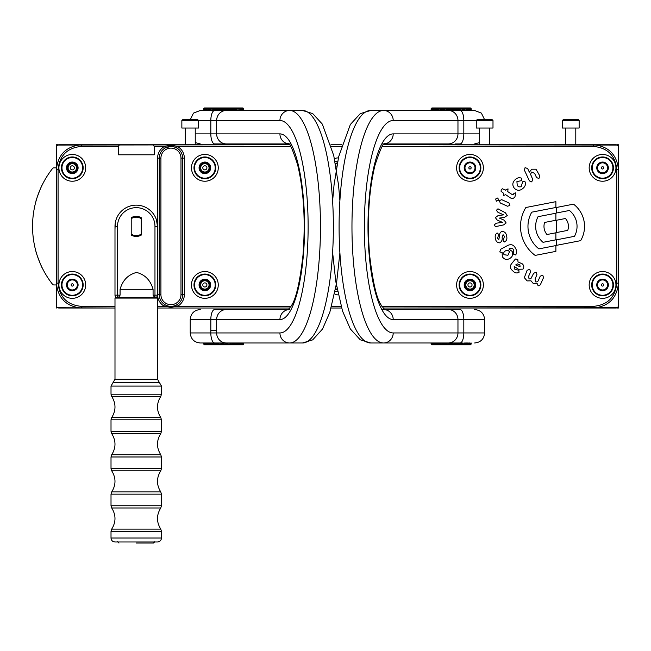 <?xml version="1.0" encoding="UTF-8"?>
<svg xmlns="http://www.w3.org/2000/svg" width="651" height="651" viewBox="0 0 651 651"><rect width="100%" height="100%" fill="white"/><g stroke="black" fill="none" stroke-linecap="round" stroke-linejoin="round"><path stroke-width="0.98" d="M57.784 307.728L114.991 308.021L81.269 308.021C66.239 306.515 57.955 298.223 56.401 283.161L58.077 283.161C59.477 297.214 67.208 304.945 81.269 306.352L81.269 308.021L58.981 308.021A2.571 2.571 0 0 1 56.401 305.449L56.401 284.943L56.694 306.645M157.485 308.021L289.947 308.021L157.485 308.021M331.139 308.021L341.588 308.021L331.139 308.021M381.877 306.352L593.582 306.352C607.635 304.953 615.366 297.222 616.774 283.161L618.45 283.161L618.45 305.449A2.571 2.571 0 0 1 615.879 308.021L383.008 308.021L617.075 307.728M618.157 306.645L618.157 146.141M617.075 145.059L383.545 144.766L593.582 144.766C608.612 146.272 616.896 154.564 618.45 169.626L618.45 283.161C616.936 298.182 608.652 306.475 593.582 308.021L615.879 308.021M152.969 144.766L119.524 144.766L118.262 146.434L118.262 154.8L154.222 154.8L154.222 146.434L152.969 144.766L289.435 144.766L57.784 145.059M56.694 146.141L56.401 167.844L56.401 147.338L56.401 167.844L53.87 167.844A1.676 1.676 0 0 0 52.552 168.487A93.825 93.825 0 0 0 52.552 284.3A1.676 1.676 0 0 0 53.87 284.943L56.401 284.943L56.401 305.449M341.791 144.766L330.944 144.766M337.714 161.163A6.689 6.689 0 0 0 335.021 161.603M335.143 291.233A6.689 6.689 0 0 0 337.584 291.632M58.077 144.766L56.401 144.766L56.401 146.434M618.45 146.434L618.45 144.766L616.774 144.766M616.774 308.021L618.45 308.021L618.45 306.352M56.401 306.352L56.401 308.021M209.044 282.526A4.826 4.826 0 0 1 209.044 287.351L204.862 289.768L200.679 287.351A4.826 4.826 0 0 1 200.679 282.526L204.862 280.109L206.953 281.322A4.183 4.183 0 0 1 209.044 284.943L209.044 287.351L206.953 288.564A4.183 4.183 0 0 1 200.679 284.943A4.183 4.183 0 0 1 206.953 281.322L209.044 282.526L209.044 284.943A4.183 4.183 0 0 1 206.953 288.564L204.862 289.768L200.679 287.351L200.679 282.526A4.826 4.826 0 0 1 209.044 282.526M206.92 284.943A2.059 2.059 0 0 1 203.828 286.725A2.059 2.059 0 0 1 203.828 283.161A2.059 2.059 0 0 1 206.92 284.943M200.679 284.943L200.679 282.526L204.862 280.109L206.953 281.322M209.044 284.943L209.044 287.351A4.826 4.826 0 0 1 200.679 287.351M73.97 166.656A2.059 2.059 0 0 1 72.489 169.895A2.059 2.059 0 0 1 70.422 166.99A2.059 2.059 0 0 1 73.97 166.656M70.284 172.238L67.484 168.3L69.502 163.914L71.903 163.686A4.183 4.183 0 0 1 76.094 169.585A4.183 4.183 0 0 1 68.884 170.269A4.183 4.183 0 0 1 71.903 163.686L74.304 163.458A4.826 4.826 0 0 1 77.103 167.397L75.093 171.783L70.284 172.238L67.484 168.3L69.502 163.914L74.304 163.458L77.103 167.397A4.826 4.826 0 0 1 70.284 172.238A4.826 4.826 0 0 1 69.502 163.914A4.826 4.826 0 0 1 74.304 163.458L77.103 167.397M472.048 284.943A2.059 2.059 0 0 1 468.964 286.725A2.059 2.059 0 0 1 468.964 283.161A2.059 2.059 0 0 1 472.048 284.943M467.898 281.322L469.989 280.109L472.081 281.322A4.183 4.183 0 0 1 472.081 288.564A4.183 4.183 0 0 1 465.815 284.943A4.183 4.183 0 0 1 472.081 281.322L474.172 282.526A4.826 4.826 0 0 1 474.172 287.351L469.989 289.768L467.898 288.564L465.815 287.351L465.815 282.526L469.989 280.109L474.172 282.526L474.172 287.351A4.826 4.826 0 0 1 465.815 287.351A4.826 4.826 0 0 1 465.815 282.526L465.929 282.461M465.815 287.351L465.815 284.943M465.815 282.526A4.826 4.826 0 0 1 474.172 282.526L474.172 287.351M337.34 163.067L335.501 164.133A4.183 4.183 0 0 1 337.218 163.67M335.379 163.474A4.826 4.826 0 0 1 337.348 163.019M206.343 166.42A2.059 2.059 0 0 1 205.35 169.846A2.059 2.059 0 0 1 202.884 167.274A2.059 2.059 0 0 1 206.343 166.42M203.511 172.482A4.826 4.826 0 0 1 200.174 169L201.517 164.361L203.861 163.783A4.183 4.183 0 0 1 208.873 169.016A4.183 4.183 0 0 1 201.843 170.741A4.183 4.183 0 0 1 203.861 163.783L206.212 163.214A4.826 4.826 0 0 1 209.549 166.697L208.206 171.335A4.826 4.826 0 0 1 203.511 172.482L200.174 169L201.517 164.361L206.212 163.214L209.549 166.697L208.206 171.335L203.511 172.482L200.174 169A4.826 4.826 0 0 1 206.212 163.214L209.549 166.697A4.826 4.826 0 0 1 208.206 171.335M337.096 289.109A4.183 4.183 0 0 1 335.615 288.71L337.194 289.63M337.218 289.768A4.826 4.826 0 0 1 335.493 289.37M72.294 298.321A13.378 13.378 0 0 0 83.881 278.246A13.378 13.378 0 0 0 60.706 278.246A13.378 13.378 0 0 0 72.294 298.321M72.294 181.23A13.378 13.378 0 0 0 83.881 161.155A13.378 13.378 0 0 0 60.706 161.155A13.378 13.378 0 0 0 72.294 181.23M334.638 293.756A4.118 4.118 0 0 0 338.235 294.765M336.648 286.684A4.118 4.118 0 0 0 335.94 286.888M338.374 158.047A4.118 4.118 0 0 0 334.524 159.137M335.81 165.842A4.118 4.118 0 0 0 336.762 166.119M602.557 181.23A13.378 13.378 0 0 0 614.145 161.155A13.378 13.378 0 0 0 590.97 161.155A13.378 13.378 0 0 0 602.557 181.23M602.557 298.321A13.378 13.378 0 0 0 614.145 278.246A13.378 13.378 0 0 0 590.97 278.246A13.378 13.378 0 0 0 602.557 298.321M469.989 298.321A13.378 13.378 0 0 0 481.577 278.246A13.378 13.378 0 0 0 458.402 278.246A13.378 13.378 0 0 0 469.989 298.321M469.989 181.23A13.378 13.378 0 0 0 481.577 161.155A13.378 13.378 0 0 0 458.402 161.155A13.378 13.378 0 0 0 469.989 181.23M204.862 181.23A13.378 13.378 0 0 0 216.457 161.155A13.378 13.378 0 0 0 193.274 161.155A13.378 13.378 0 0 0 204.862 181.23M204.862 298.321A13.378 13.378 0 0 0 216.457 278.246A13.378 13.378 0 0 0 193.274 278.246A13.378 13.378 0 0 0 204.862 298.321M170.953 146.434L165.281 147.899L164.475 146.434L167.689 145.8L174.224 145.8L177.43 146.434L176.624 147.899L173.882 146.809M290.631 146.434L177.43 146.434A13.378 13.378 0 0 1 184.339 158.144L184.339 294.643L182.662 294.643A11.71 11.71 0 0 1 170.953 306.352A11.71 11.71 0 0 1 159.243 294.643L159.243 158.144A11.71 11.71 0 0 1 170.953 146.434A11.71 11.71 0 0 1 182.662 158.144L182.662 294.643L180.986 294.643L180.986 158.144A10.034 10.034 0 0 0 170.953 148.111A10.034 10.034 0 0 0 160.919 158.144L160.919 294.643A10.034 10.034 0 0 0 170.953 304.676A10.034 10.034 0 0 0 180.986 294.643M184.339 294.643A13.378 13.378 0 0 1 177.43 306.352L176.624 304.888M291.038 306.352L177.43 306.352L170.953 307.191L164.475 306.352A13.378 13.378 0 0 1 157.575 294.643L157.575 158.144A13.378 13.378 0 0 1 164.475 146.434L154.222 146.434M165.281 304.888L164.475 306.352L157.485 306.352M618.45 305.449L618.45 147.338L618.45 169.626L616.774 169.626C615.382 155.573 607.643 147.842 593.582 146.434L382.308 146.434M58.981 308.021L114.991 308.021M56.401 147.338A2.571 2.571 0 0 1 58.981 144.766L81.269 144.766L81.269 146.434C67.216 147.834 59.485 155.565 58.077 169.626L58.077 283.161M593.582 146.434L593.582 144.766L615.879 144.766L383.545 144.766M289.435 144.766L58.981 144.766M615.879 144.766A2.571 2.571 0 0 1 618.45 147.338M58.077 169.626L56.401 169.626C57.915 154.604 66.199 146.312 81.269 144.766L119.524 144.766M593.582 306.352L593.582 308.021M522.956 269.156L518.497 269.254L514.209 266.446L514.436 269.042L518.88 270.352L519.026 272.378C516.674 273.477 514.575 272.948 512.719 270.775C509.969 268.521 509.635 266.104 511.727 263.525L515.413 259.008L517.797 259.415L518.017 261.922L522.314 263.867C524.006 265.518 524.218 267.284 522.956 269.156L518.497 269.254L514.209 266.446L514.436 269.042L518.88 270.352L519.026 272.378C516.674 273.477 514.575 272.948 512.719 270.775C509.969 268.521 509.635 266.104 511.727 263.525L515.413 259.008L517.797 259.415L518.017 261.922L522.314 263.867C524.006 265.518 524.218 267.284 522.956 269.156M519.889 264.908L517.268 263.858L515.682 264.949L520.059 266.69L519.889 264.908M504.606 241.993L503.068 240.837L504.444 236.386L503.109 234.734L502.157 237.428C502.491 239.934 501.669 241.741 499.691 242.839C497.25 242.685 495.842 241.301 495.468 238.697C494.776 236.28 495.313 234.352 497.095 232.92L498.69 234.376L497.6 238.29L498.764 239.617L499.529 236.362C499.276 234.083 500.041 232.423 501.831 231.374C504.671 231.52 506.266 233.139 506.616 236.232C507.324 238.779 506.657 240.707 504.606 241.993L503.068 240.837L504.444 236.386L503.109 234.734L502.157 237.428C502.491 239.934 501.669 241.741 499.691 242.839C497.25 242.685 495.842 241.301 495.468 238.697C494.776 236.28 495.313 234.352 497.095 232.92L498.69 234.376L497.6 238.29L498.764 239.617L499.529 236.362C499.276 234.083 500.041 232.423 501.831 231.374C504.671 231.52 506.266 233.139 506.616 236.232C507.324 238.779 506.657 240.707 504.606 241.993M496.371 201.224L495.639 199.019L497.86 197.945L498.528 200.321L496.371 201.224L495.639 199.019L497.86 197.945L498.528 200.321L496.371 201.224M505.998 189.661L508.049 188.88L507.756 191.614L511.71 194.267L513.281 194.649L513.94 193.363L515.682 192.818L515.006 196.667C513.59 198.758 511.857 199.027 509.814 197.473L505.689 194.706L503.646 195.438L503.565 193.282L501.058 191.256L501.246 189.636L502.369 188.774L505.632 190.198L508.049 188.88L507.756 191.614L511.71 194.267L513.281 194.649L513.94 193.363L515.682 192.818L515.006 196.667C513.59 198.758 511.857 199.027 509.814 197.473L505.689 194.706L503.646 195.438L503.565 193.282L501.058 191.256L501.246 189.636L502.369 188.774L505.632 190.198L505.998 189.661M529.336 172.165L531.729 169.203L536.009 169.219L539.85 176.03L538.898 178.537L536.57 177.577L534.634 173.418L531.826 171.978L530.508 174.167L532.713 179.391L531.745 181.906L529.418 180.905L524.356 170.057L525.08 167.624L527.652 168.552L529.336 172.165L531.729 169.203L536.009 169.219L539.85 176.03L538.898 178.537L536.57 177.577L534.634 173.418L531.826 171.978L530.508 174.167L532.713 179.391L531.745 181.906L529.418 180.905L524.356 170.057L525.08 167.624L527.652 168.552L529.336 172.165M556.564 212.983L569.446 210.476A20.482 20.482 0 0 1 574.475 236.329L556.564 239.804L556.564 245.329L580.627 240.658A27.977 27.977 0 0 0 573.531 204.154L556.564 207.457L556.564 212.983L556.564 207.457L573.531 204.154A27.977 27.977 0 0 1 580.627 240.658L556.564 245.329L556.564 239.804L574.475 236.329A20.482 20.482 0 0 0 569.446 210.476L556.564 212.983M556.564 232.553L567.745 230.373A11.873 11.873 0 0 0 565.442 218.508L556.564 220.241L556.564 232.553L556.564 220.241L565.442 218.508A11.873 11.873 0 0 1 567.745 230.373L556.564 232.553M555.889 213.219L538.043 216.693A20.905 20.905 0 0 0 543.024 242.327L555.889 239.828L555.889 232.789L546.97 234.523A12.572 12.572 0 0 1 544.618 222.447L555.889 220.258L555.889 213.219L555.889 220.258L544.618 222.447A12.572 12.572 0 0 0 546.97 234.523L555.889 232.789L555.889 239.828L543.024 242.327A20.905 20.905 0 0 1 538.043 216.693L555.889 213.219M555.889 201.672L525.853 207.514A36.049 36.049 0 0 0 535.155 255.404L555.889 251.376L555.889 245.573L538.89 248.877A28.603 28.603 0 0 1 531.753 212.169L555.889 207.474L555.889 201.672L555.889 207.474L531.753 212.169A28.603 28.603 0 0 0 538.89 248.877L555.889 245.573L555.889 251.376L535.155 255.404A36.049 36.049 0 0 1 525.853 207.514L555.889 201.672M524.966 181.621C525.943 184.241 525.267 186.495 522.94 188.391C520.035 190.93 517.195 190.922 514.42 188.359C512.085 185.258 512.345 182.345 515.21 179.635C517.22 177.69 519.417 177.259 521.801 178.325L521.337 180.669L516.91 181.596L517.268 185.698L518.912 186.87L520.662 186.813L521.28 186.389L522.647 181.751L524.966 181.621C525.943 184.241 525.267 186.495 522.94 188.391C520.035 190.93 517.195 190.922 514.42 188.359C512.085 185.258 512.345 182.345 515.21 179.635C517.22 177.69 519.417 177.259 521.801 178.325L521.337 180.669L516.91 181.596L517.268 185.698L518.912 186.87L520.662 186.813L521.28 186.389L522.647 181.751L524.966 181.621M499.284 200.695L501.709 199.678L508.976 202.941L509.904 205.472L507.487 206.229L500.285 202.99L499.284 200.695L501.709 199.678L508.976 202.941L509.904 205.472L507.487 206.229L500.285 202.99L499.284 200.695M502.499 222.382L497.242 220.079L495.313 217.589L498.161 215.571L503.605 214.863L497.95 212.307L496.379 210.314L497.958 208.792L505.355 212.755L507.251 215.514L504.427 217.385L499.382 218.093L504.208 220.209L506.161 222.968L503.573 224.912L496.737 226.377L495.354 226.548L494.247 224.839L496.355 223.179L502.499 222.382L497.242 220.079L495.313 217.589L498.161 215.571L503.605 214.863L497.95 212.307L496.379 210.314L497.958 208.792L505.355 212.755L507.251 215.514L504.427 217.385L499.382 218.093L504.208 220.209L506.161 222.968L503.573 224.912L496.737 226.377L495.354 226.548L494.247 224.839L496.355 223.179L502.499 222.382M507.78 245.435C511.328 243.848 513.94 244.898 515.625 248.601C517.057 250.879 517.049 252.995 515.592 254.94L513.663 254.256L513.541 249.813C512.402 247.901 510.872 247.657 508.944 249.081L512.134 251.376C513.403 254.517 512.524 256.942 509.497 258.634C506.486 260.099 504.094 259.44 502.303 256.657L502.149 252.531L499.773 251.929L500.774 249.187L507.78 245.435C511.328 243.848 513.94 244.898 515.625 248.601C517.057 250.879 517.049 252.995 515.592 254.94L513.663 254.256L513.541 249.813C512.402 247.901 510.872 247.657 508.944 249.081L512.134 251.376C513.403 254.517 512.524 256.942 509.497 258.634C506.486 260.099 504.094 259.44 502.303 256.657L502.149 252.531L499.773 251.929L500.774 249.187L507.78 245.435M507.918 255.273L509.578 251.693L508.057 250.432L505.664 250.781C503.931 251.644 503.369 252.954 503.988 254.704L507.918 255.273M536.953 274.714L535.163 278.742L535.382 281.826C537.059 282.209 538.174 281.468 538.719 279.605L540.24 276.187L542.763 275.186L543.52 277.66L540.306 284.869L538.149 285.87L537.181 283.6L533.495 283.763L530.996 280.825L527.139 280.906L524.324 277.643L527.115 270.287L529.751 269.335L530.589 271.849L528.693 276.097L529.019 278.97L530.874 278.709L533.674 273.241L536.221 272.24L536.953 274.714L535.163 278.742L535.382 281.826C537.059 282.209 538.174 281.468 538.719 279.605L540.24 276.187L542.763 275.186L543.52 277.66L540.306 284.869L538.149 285.87L537.181 283.6L533.495 283.763L530.996 280.825L527.139 280.906L524.324 277.643L527.115 270.287L529.751 269.335L530.589 271.849L528.693 276.097L529.019 278.97L530.874 278.709L533.674 273.241L536.221 272.24L536.953 274.714M141.259 218.679A9.204 9.204 0 0 0 131.217 218.679L131.217 217.703A10.034 10.034 0 0 1 141.259 217.703L141.259 235.084L141.259 217.703M141.259 235.084A10.034 10.034 0 0 1 131.217 235.084L131.217 234.108A9.204 9.204 0 0 0 141.259 234.108M131.217 234.108L131.217 218.679M42.388 184.575C41.989 184.257 35.423 201.419 35.968 201.305C35.423 201.419 41.989 184.257 42.388 184.575M42.388 268.212C41.989 268.529 35.423 251.367 35.968 251.481M56.401 284.943L56.401 167.844M72.342 286.098A1.156 1.156 0 0 1 71.276 284.406A1.156 1.156 0 0 1 73.27 284.324A1.156 1.156 0 0 1 72.342 286.098M72.489 289.955A5.021 5.021 0 0 0 76.541 282.265A5.021 5.021 0 0 0 67.859 282.599A5.021 5.021 0 0 0 72.489 289.955L75.386 289.841A5.794 5.794 0 0 0 78.087 284.715L74.995 279.816A5.794 5.794 0 0 1 78.087 284.715L75.386 289.841A5.794 5.794 0 0 1 69.592 290.069L72.489 289.955M71.895 274.608A10.335 10.335 0 0 0 63.554 290.452A10.335 10.335 0 0 0 81.44 289.76A10.335 10.335 0 0 0 71.895 274.608M71.87 274.079A10.872 10.872 0 0 0 63.098 290.737A10.872 10.872 0 0 0 81.912 290.004A10.872 10.872 0 0 0 71.87 274.079M69.209 280.036L66.508 285.162A5.794 5.794 0 0 1 74.995 279.816L69.209 280.036M66.508 285.162L69.592 290.069A5.794 5.794 0 0 1 66.508 285.162M67.549 169.463A5.021 5.021 0 0 0 71.325 172.767L68.477 172.206A5.794 5.794 0 0 1 70.422 162.359L66.614 166.721L68.477 172.206A5.794 5.794 0 0 0 77.982 168.967L76.11 163.482A5.794 5.794 0 0 1 77.982 168.967L74.165 173.329L77.982 168.967M71.325 172.767L74.165 173.329M74.295 157.705A10.335 10.335 0 0 0 62.512 171.18A10.335 10.335 0 0 0 80.073 174.655A10.335 10.335 0 0 0 74.295 157.705M74.401 157.184A10.872 10.872 0 0 0 62.008 171.359A10.872 10.872 0 0 0 80.48 175.005A10.872 10.872 0 0 0 74.401 157.184M76.11 163.482L70.422 162.359A5.794 5.794 0 0 1 76.11 163.482M603.64 168.259A1.156 1.156 0 0 1 601.662 168.576A1.156 1.156 0 0 1 602.378 166.705A1.156 1.156 0 0 1 603.64 168.259M603.339 172.808A5.021 5.021 0 0 0 606.455 164.687A5.021 5.021 0 0 0 597.87 166.046A5.021 5.021 0 0 0 603.339 172.808M606.203 172.352A5.794 5.794 0 0 0 604.633 162.441L598.912 163.344L596.837 168.755L600.482 173.256A5.794 5.794 0 0 1 598.912 163.344A5.794 5.794 0 0 1 604.633 162.441L608.278 166.941L606.203 172.352A5.794 5.794 0 0 1 600.482 173.256L606.203 172.352M592.906 164.142A10.335 10.335 0 0 0 604.169 178.057A10.335 10.335 0 0 0 610.597 161.342A10.335 10.335 0 0 0 592.906 164.142M592.41 163.946A10.872 10.872 0 0 0 604.258 178.586A10.872 10.872 0 0 0 611.012 161.009A10.872 10.872 0 0 0 592.41 163.946M598.912 163.344L604.633 162.441M602.468 283.787A1.156 1.156 0 0 1 603.599 285.439A1.156 1.156 0 0 1 601.605 285.594A1.156 1.156 0 0 1 602.468 283.787M606.699 282.103A5.021 5.021 0 0 0 598.033 282.778A5.021 5.021 0 0 0 602.948 289.947A5.021 5.021 0 0 0 606.699 282.103M605.056 279.71A5.794 5.794 0 0 0 599.278 280.158L596.78 285.39L600.059 290.167A5.794 5.794 0 0 1 599.278 280.158L605.056 279.71A5.794 5.794 0 0 1 605.837 289.719L608.335 284.495L605.056 279.71M603.363 295.245A10.335 10.335 0 0 0 611.086 279.092A10.335 10.335 0 0 0 593.232 280.483A10.335 10.335 0 0 0 603.363 295.245M603.404 295.782A10.872 10.872 0 0 0 611.525 278.791A10.872 10.872 0 0 0 592.752 280.247A10.872 10.872 0 0 0 603.404 295.782M605.837 289.719A5.794 5.794 0 0 1 600.059 290.167L605.837 289.719M600.059 290.167L596.78 285.39M431.922 107.96L470.429 107.96L471.251 108.782L431.1 108.782L431.922 107.96M446.83 108.896L447.693 108.994M447.953 108.994L448.555 108.945M457.865 110.475L457.865 108.782M444.487 110.475L444.487 108.782M451.176 110.475L451.176 108.782M453.031 108.782L453.796 108.945M455.521 108.896L456.009 108.782M471.072 108.782L471.072 110.475M471.226 108.782L471.226 110.475M470.315 108.782L470.315 110.475M470.771 108.782L470.771 110.475M468.98 108.782L468.98 110.475M468.622 108.782L468.622 110.475M469.721 108.782L469.721 110.475M468.102 108.782L468.102 110.475M467.833 108.782L467.833 110.475M467.101 108.782L467.101 110.475M466.913 108.782L466.913 110.475M464.92 108.782L464.92 110.475M465.978 108.782L465.978 110.475M463.39 108.782L463.39 110.475M463.488 108.782L463.488 110.475M463.683 108.782L463.683 110.475M464.733 108.782L464.733 110.475M461.958 108.782L461.958 110.475M462.145 108.782L462.145 110.475M457.897 108.782L457.897 110.475M458.857 108.782L458.857 110.475M459.215 108.782L459.215 110.475M459.451 108.782L459.451 110.475M460.444 108.782L460.444 110.475M456.294 108.782L456.294 110.475M457.214 108.782L457.214 110.475M457.653 108.782L457.653 110.475M455.521 108.782L455.521 110.475M453.796 108.782L453.796 110.475M451.306 108.782L451.306 110.475M452.046 108.782L452.046 110.475M452.73 108.782L452.73 110.475M449.621 108.782L449.621 110.475M450.297 108.782L450.297 110.475M451.045 108.782L451.045 110.475M448.555 108.782L448.555 110.475M449.361 108.782L449.361 110.475M447.953 108.782L447.953 110.475M447.693 108.782L447.693 110.475M446.301 108.782L446.301 110.475M446.83 108.782L446.83 110.475M443.136 108.782L443.136 110.475M443.494 108.782L443.494 110.475M444.446 108.782L444.446 110.475M444.69 108.782L444.69 110.475M445.138 108.782L445.138 110.475M440.385 108.782L440.385 110.475M441.411 108.782L441.411 110.475M441.63 108.782L441.63 110.475M441.907 108.782L441.907 110.475M440.206 108.782L440.206 110.475M439.995 108.782L439.995 110.475M438.864 108.782L438.864 110.475M438.66 108.782L438.66 110.475M437.61 108.782L437.61 110.475L437.61 108.782M435.25 108.782L435.25 110.475M436.3 108.782L436.3 110.475M436.463 108.782L436.463 110.475L436.471 108.782M436.373 108.782L436.373 110.475M434.241 108.782L434.241 110.475M433.371 108.782L433.371 110.475M432.63 108.782L432.63 110.475M432.557 108.782L432.557 110.475M432.028 108.782L432.028 110.475M431.58 108.782L431.58 110.475M431.117 108.782L431.117 110.475M437.431 108.782L437.431 110.475M438.953 108.782L438.953 110.475M442.9 108.782L442.9 110.475M460.713 108.782L460.713 110.475M462.356 108.782L462.356 110.475M466.051 108.782L466.051 110.475M203.608 108.782L204.422 107.96L242.937 107.96L243.751 108.782L203.608 108.782L203.608 110.475M227.248 110.475L227.354 108.782M231.04 110.475L231.04 108.782M216.319 110.475L216.319 108.782M217.906 108.782L218.565 108.945M228.062 108.782L228.062 110.475M228.957 108.782L228.957 110.475M229.437 108.782L229.437 110.475M229.681 108.782L229.681 110.475M230.625 108.782L230.625 110.475M224.725 108.782L224.725 110.475M225.506 108.782L225.506 110.475M226.149 108.782L226.149 110.475M226.41 108.782L226.41 110.475M223.049 108.782L223.049 110.475M223.757 108.782L223.757 110.475M224.473 108.782L224.473 110.475M221.364 108.782L221.364 110.475M222.007 108.782L222.007 110.475M222.788 108.782L222.788 110.475M219.704 108.782L219.704 110.475M220.274 108.782L220.274 110.475M221.104 108.782L221.104 110.475M218.565 108.782L218.565 110.475M219.452 108.782L219.452 110.475M216.482 108.782L216.482 110.475M216.889 108.782L216.889 110.475M217.825 108.782L217.825 110.475M214.952 108.782L214.952 110.475M215.269 108.782L215.269 110.475M216.246 108.782L216.246 110.475M212.088 108.782L212.088 110.475M212.234 108.782L212.234 110.475M213.259 108.782L213.259 110.475M213.479 108.782L213.479 110.475M213.715 108.782L213.715 110.475M210.599 108.782L210.599 110.475M210.843 108.782L210.843 110.475M209.581 108.782L209.581 110.475L209.581 108.782M209.41 108.782L209.41 110.475M207.287 108.782L207.287 110.475M208.328 108.782L208.328 110.475M208.491 108.782L208.491 110.475M208.353 108.782L208.353 110.475M206.334 108.782L206.334 110.475M205.521 108.782L205.521 110.475M204.845 108.782L204.845 110.475M204.308 108.782L204.308 110.475M203.926 108.782L203.926 110.475M203.69 108.782L203.69 110.475M211.966 108.782L211.966 110.475M214.578 108.782L214.578 110.475M231.113 108.782L231.113 110.475M233.88 108.782L233.88 110.475M232.643 108.782L232.643 110.475M232.407 108.782L232.407 110.475M235.271 108.782L235.271 110.475M235.125 108.782L235.125 110.475M236.573 108.782L236.573 110.475M236.516 108.782L236.516 110.475M239.007 108.782L239.007 110.475M237.949 108.782L237.949 110.475L237.932 108.782M239.031 108.782L239.031 110.475M243.751 108.782L243.751 110.475M243.458 108.782L243.458 110.475M243.686 108.782L243.686 110.475M243.092 108.782L243.092 110.475M242.571 108.782L242.571 110.475M242.082 108.782L242.082 110.475M241.903 108.782L241.903 110.475M241.106 108.782L241.106 110.475M239.12 108.782L239.12 110.475M240.17 108.782L240.17 110.475M237.884 108.782L237.884 110.475M236.647 108.782L236.647 110.475M236.687 108.782L236.687 110.475M235.597 108.782L235.597 110.475M235.393 108.782L235.393 110.475M234.23 108.782L234.23 110.475M234.01 108.782L234.01 110.475M232.781 108.782L232.781 110.475M233.782 108.782L233.782 110.475M231.26 108.782L231.26 110.475M232.236 108.782L232.236 110.475M243.751 344.005L242.937 344.827L204.422 344.827L203.608 344.005L243.751 344.005L243.743 342.987M229.689 344.005L227.313 344.005M217.727 344.005L217.296 343.793M218.321 342.987L218.321 344.005M216.181 342.987L216.181 344.005M231.178 342.987L231.178 344.005M225.824 342.987L225.824 344.005M223.187 343.891L222.235 343.793M221.438 343.826L220.404 344.005M205.285 344.005L205.285 342.987M205.708 344.005L205.708 342.987M207.986 344.005L207.986 342.987M208.149 344.005L208.149 342.987M214.228 344.005L214.228 342.987M213.219 344.005L213.219 342.987M217.296 344.005L217.296 342.987M216.352 344.005L216.352 342.987M222.235 344.005L222.235 342.987M221.438 344.005L221.438 342.987M223.911 344.005L223.911 342.987M223.187 344.005L223.187 342.987M227.264 344.005L227.264 342.987M226.678 344.005L226.678 342.987M230.503 344.005L230.503 342.987M230.08 344.005L230.08 342.987M233.538 344.005L233.538 342.987M233.286 344.005L233.286 342.987M236.199 344.005L236.199 342.987M235.157 344.005L235.157 342.987M237.517 344.005L237.517 342.987M236.468 344.005L236.468 342.987M238.624 344.005L238.624 342.987L238.624 344.005M238.787 344.005L238.787 342.987M240.813 344.005L240.813 342.987M239.771 344.005L239.771 342.987M241.659 344.005L241.659 342.987M242.937 344.005L242.937 342.987M241.903 344.005L241.903 342.987M242.367 344.005L242.367 342.987M243.352 344.005L243.352 342.987M243.629 344.005L243.629 342.987M241.741 344.005L241.741 342.987M241.082 344.005L241.082 342.987M239.373 344.005L239.373 342.987M239.21 344.005L239.21 342.987M238.217 344.005L238.217 342.987M238.144 344.005L238.144 342.987M234.563 344.005L234.563 342.987M232.61 344.005L232.61 342.987M232.903 344.005L232.903 342.987M215.644 344.005L215.644 342.987M215.074 344.005L215.074 342.987M211.16 344.005L211.16 342.987M212.202 344.005L212.202 342.987M209.842 344.005L209.842 342.987M210.891 344.005L210.891 342.987M208.572 344.005L208.572 342.987M207.726 344.005L207.726 342.987M207.579 344.005L207.579 342.987M206.717 344.005L206.717 342.987M204.992 344.005L204.992 342.987L204.967 344.005M203.649 344.005L203.649 342.987M203.828 344.005L203.828 342.987M204.17 344.005L204.17 342.987M204.756 344.005L204.756 342.987M470.429 344.827L431.922 344.827L431.1 344.005L471.251 344.005L470.429 344.827M457.222 343.826L456.497 343.818M447.066 342.987L447.066 344.005M458.898 342.987L458.898 344.005M452.64 344.005L452.014 343.874M451.306 343.801L450.329 343.818M435.853 344.005L435.853 342.987L435.861 344.005M434.803 344.005L434.803 342.987M433.859 344.005L433.859 342.987M437.073 344.005L437.073 342.987M437.114 344.005L437.114 342.987M439.417 344.005L439.417 342.987L439.425 344.005M438.367 344.005L438.367 342.987M438.318 344.005L438.318 342.987M440.792 344.005L440.792 342.987M441.012 344.005L441.012 342.987L441.028 344.005M443.779 344.005L443.779 342.987M442.81 344.005L442.81 342.987M446.106 344.005L446.106 342.987M445.61 344.005L445.61 342.987M445.365 344.005L445.365 342.987M444.43 344.005L444.43 342.987M450.329 344.005L450.329 342.987M449.556 344.005L449.556 342.987M448.905 344.005L448.905 342.987M452.014 344.005L452.014 342.987M451.306 344.005L451.306 342.987M455.35 344.005L455.35 342.987M454.789 344.005L454.789 342.987M453.942 344.005L453.942 342.987M456.497 344.005L456.497 342.987M455.602 344.005L455.602 342.987M458.556 344.005L458.556 342.987M458.158 344.005L458.158 342.987M457.222 344.005L457.222 342.987M461.323 344.005L461.323 342.987L461.331 344.005M460.314 344.005L460.314 342.987M464.179 344.005L464.179 342.987M463.13 344.005L463.13 342.987M465.457 344.005L465.457 342.987M464.407 344.005L464.407 342.987M466.645 344.005L466.645 342.987L466.637 344.005M467.459 344.005L467.459 342.987L467.451 344.005M467.597 344.005L467.597 342.987M469.013 344.005L469.013 342.987M469.42 344.005L469.42 342.987M470.079 344.005L470.079 342.987M470.966 344.005L470.966 342.987M471.186 344.005L471.186 342.987M468.305 344.005L468.305 342.987M468.915 344.005L468.915 342.987M466.336 344.005L466.336 342.987L466.336 344.005M462.584 344.005L462.584 342.987M462.723 344.005L462.723 342.987M460.094 344.005L460.094 342.987M459.866 344.005L459.866 342.987M459.541 344.005L459.541 342.987M442.037 344.005L442.037 342.987M439.555 344.005L439.555 342.987M438.131 344.005L438.131 342.987M436.886 344.005L436.886 342.987M433.338 344.005L433.338 342.987L433.33 344.005M431.1 344.005L431.1 342.987M431.426 344.005L431.426 342.987M432.354 344.005L432.354 342.987M431.816 344.005L431.816 342.987M161.464 538.027L111.012 538.027C111.248 540.428 112.566 541.738 114.958 541.974L157.518 541.974C159.918 541.738 161.228 540.428 161.464 538.027L161.464 531.33L160.764 529.092C156.403 522.053 156.403 515.022 160.764 507.983L111.712 507.983C116.073 515.022 116.073 522.053 111.712 529.092L160.764 529.092M127.035 541.974L154.8 541.974M117.676 541.974L115.894 541.974M154.971 297.67L157.054 297.67L154.824 297.67L153.075 295.163L154.971 295.163L154.971 226.393A18.733 18.733 0 0 0 136.238 207.661A18.733 18.733 0 0 0 117.505 226.393L117.505 295.163L120.077 295.163L118.319 297.67L115.422 297.67L117.505 297.67A2.506 2.506 0 0 1 114.991 295.163L114.991 226.393A21.247 21.247 0 0 1 136.238 205.146A21.247 21.247 0 0 1 157.485 226.393C155.996 216.677 155.996 216.677 157.485 226.393L157.485 295.163A2.506 2.506 0 0 1 154.971 297.67A2.506 2.506 0 0 0 157.485 295.163L154.971 295.163L154.971 297.67M114.991 229.461L115.227 223.285M156.427 219.778L157.485 226.393L154.971 226.393M136.238 543.04L153.498 543.04L136.238 543.04M115.137 223.911L114.991 226.393A21.247 21.247 0 0 1 136.238 205.146A21.247 21.247 0 0 1 157.485 226.393M154.824 297.67L118.319 297.67M153.075 289.304L120.077 289.304C122.681 280.19 128.182 274.576 136.58 272.444C144.97 274.584 150.471 280.207 153.075 289.304L153.075 295.163M120.077 289.304L120.077 295.163M131.217 235.084L131.217 217.703M562.415 120.508L563.245 119.67L578.308 119.67L579.138 120.508L562.415 120.508L562.415 128.035L579.138 128.035L579.138 120.508M181.857 120.508L182.695 119.67L197.749 119.67L198.588 120.508L181.857 120.508L181.857 128.035L198.588 128.035L198.588 120.508L210.826 120.508A10.034 3.857 90 0 1 214.684 110.475L200.264 110.475L193.469 113.119L190.263 119.67M492.994 120.508L492.994 128.035L476.263 128.035L476.263 120.508L477.102 119.67L492.156 119.67L492.994 120.508L463.821 120.508A10.034 3.792 -90 0 0 460.029 110.475L474.595 110.475L481.39 113.119L484.596 119.67M471.145 167.844A1.156 1.156 0 0 1 469.412 168.845A1.156 1.156 0 0 1 469.412 166.843A1.156 1.156 0 0 1 471.145 167.844M475.01 167.844A5.021 5.021 0 0 0 467.475 163.499A5.021 5.021 0 0 0 467.475 172.189A5.021 5.021 0 0 0 475.01 167.844M459.647 167.844A10.335 10.335 0 0 0 475.157 176.803A10.335 10.335 0 0 0 475.157 158.893A10.335 10.335 0 0 0 459.647 167.844M459.118 167.844A10.872 10.872 0 0 0 475.425 177.267A10.872 10.872 0 0 0 475.425 158.429A10.872 10.872 0 0 0 459.118 167.844M464.969 170.741L469.989 173.638A5.794 5.794 0 0 1 464.969 164.947L464.969 170.741M464.969 164.947A5.794 5.794 0 0 1 469.989 162.05L464.969 164.947M469.989 173.638L475.01 170.741A5.794 5.794 0 0 1 469.989 173.638L475.01 170.741A5.794 5.794 0 0 0 469.989 162.05M459.647 284.943A10.335 10.335 0 0 0 475.157 293.894A10.335 10.335 0 0 0 475.157 275.991A10.335 10.335 0 0 0 459.647 284.943M459.118 284.943A10.872 10.872 0 0 0 475.425 294.358A10.872 10.872 0 0 0 475.425 275.528A10.872 10.872 0 0 0 459.118 284.943M469.989 290.737L475.01 287.84A5.794 5.794 0 0 1 464.969 287.84A5.794 5.794 0 0 1 464.969 282.046L464.969 287.84L469.989 290.737L464.969 287.84M464.969 282.046A5.794 5.794 0 0 1 469.989 279.149L464.969 282.046M475.01 287.84A5.794 5.794 0 0 0 469.989 279.149M209.882 164.947L209.882 170.741A5.794 5.794 0 0 1 204.862 173.638L209.882 170.741A5.794 5.794 0 0 0 209.882 164.947L204.862 162.05L209.882 164.947A5.794 5.794 0 0 0 204.862 162.05A5.794 5.794 0 0 0 199.849 170.741L204.862 173.638A5.794 5.794 0 0 1 199.849 170.741M194.527 167.844A10.335 10.335 0 0 0 210.037 176.803A10.335 10.335 0 0 0 210.037 158.893A10.335 10.335 0 0 0 194.527 167.844M193.99 167.844A10.872 10.872 0 0 0 210.306 177.267A10.872 10.872 0 0 0 210.306 158.429A10.872 10.872 0 0 0 193.99 167.844M209.882 287.84L204.862 290.737A5.794 5.794 0 0 0 209.882 282.046L204.862 279.149L209.882 282.046A5.794 5.794 0 0 0 199.068 284.943A5.794 5.794 0 0 0 204.862 290.737L209.882 287.84L209.882 282.046M194.527 284.943A10.335 10.335 0 0 0 210.037 293.894A10.335 10.335 0 0 0 210.037 275.991A10.335 10.335 0 0 0 194.527 284.943M193.99 284.943A10.872 10.872 0 0 0 210.306 294.358A10.872 10.872 0 0 0 210.306 275.528A10.872 10.872 0 0 0 193.99 284.943M447.31 309.526L435.421 309.526M427.756 342.987L460.029 342.987A10.034 3.792 -90 0 0 463.821 332.946L484.629 332.946C484.035 339.041 480.69 342.393 474.595 342.987M472.911 110.475L428.594 110.475M436.178 309.526L432.288 309.526M383.545 309.526L381.803 309.526M384.359 309.526L460.029 309.526A10.034 3.792 -90 0 1 463.821 319.568L463.821 332.946L457.962 332.946L457.962 319.568L484.629 319.568C484.035 313.473 480.69 310.128 474.595 309.526M448.303 309.526A10.034 9.659 -90 0 1 457.962 319.568L393.204 319.568A92.841 25.218 -90 0 1 367.986 226.727A92.841 25.218 -90 0 1 393.204 133.886L457.962 133.886L457.962 120.508L463.821 120.508L463.821 133.886L457.962 133.886A10.034 9.659 90 0 1 448.303 143.928L427.756 143.928M435.421 110.475L370.671 110.475A116.26 31.582 90 0 0 339.09 226.727A116.26 31.582 90 0 0 370.671 342.987L383.545 342.987L370.671 342.987L360.231 339.781L350.336 328.95L342.524 311.04L335.778 281.476L332.604 252.368M381.803 143.928L383.545 143.928M448.303 143.928L384.359 143.928M455.033 143.928L460.029 143.928A10.034 3.792 90 0 0 463.821 133.886L479.608 133.886M448.303 342.987L383.545 342.987A10.034 9.659 -90 0 0 393.204 332.946L457.962 332.946A10.034 9.659 -90 0 1 448.303 342.987L460.029 342.987M383.545 342.987A116.26 31.582 -90 0 1 351.963 226.727A116.26 31.582 -90 0 1 383.545 110.475L448.303 110.475A10.034 9.659 90 0 1 457.962 120.508L393.204 120.508A106.219 28.856 90 0 0 364.348 226.727A106.219 28.856 90 0 0 393.204 332.946L425.762 332.946M460.029 110.475L448.303 110.475M393.204 120.508A10.034 9.659 90 0 0 383.545 110.475L370.671 110.475L360.288 113.64L350.368 124.463L338.675 156.679L334.061 184.77L332.604 201.086M289.605 309.526L214.684 309.526A10.034 3.857 90 0 0 210.826 319.568L190.222 319.568C190.816 313.473 194.161 310.128 200.264 309.526M214.684 342.987A10.034 3.857 90 0 1 210.826 332.946L210.826 319.568L216.653 319.568L216.653 332.946A10.034 9.675 90 0 0 226.328 342.987L200.264 342.987C194.161 342.393 190.816 339.041 190.222 332.946L279.93 332.946A10.034 9.675 90 0 0 289.605 342.987L226.328 342.987M247.095 342.987L201.094 342.987M216.653 330.439L210.826 330.439M246.265 110.475L201.094 110.475M242.473 110.475L247.095 110.475M288.653 309.526L227.451 309.526M238.51 143.928L242.473 143.928M219.908 143.928L226.328 143.928A10.034 9.675 -90 0 1 216.653 133.886L210.826 133.886L210.826 120.508L216.653 120.508L216.653 133.886L279.93 133.886A92.841 24.64 90 0 1 304.57 226.727A92.841 24.64 90 0 1 279.93 319.568L216.653 319.568A10.034 9.675 90 0 1 226.328 309.526M195.243 133.886L210.826 133.886A10.034 3.857 -90 0 0 214.684 143.928L247.095 143.928M226.328 110.475L289.605 110.475A116.26 30.857 90 0 1 320.463 226.727A116.26 30.857 90 0 1 289.605 342.987L302.512 342.987A116.26 30.857 -90 0 0 333.369 226.727A116.26 30.857 -90 0 0 302.512 110.475L289.605 110.475A10.034 9.675 -90 0 0 279.93 120.508L216.653 120.508A10.034 9.675 -90 0 1 226.328 110.475L214.684 110.475M288.653 143.928L226.328 143.928M239.226 143.928L291.078 143.928M242.473 342.987L302.512 342.987L312.7 339.863L322.505 329.056L329.805 312.366L336.551 283.242L339.895 252.865M238.51 110.475L239.226 110.475M160.919 158.144L159.243 158.144A11.71 11.71 0 0 1 170.953 146.434A11.71 11.71 0 0 1 182.662 158.144L180.986 158.144M157.575 294.643L160.919 294.643M159.243 158.144L157.575 158.144M81.269 306.352L114.991 306.352M616.774 283.161L616.774 169.626M341.295 146.434L331.432 146.434M184.339 158.144L182.662 158.144M331.619 306.352L341.1 306.352M118.262 146.434L81.269 146.434M454.658 108.782L454.658 110.475M454.398 108.782L454.398 110.475M210.786 108.782L210.786 110.475M210.485 108.782L210.485 110.475M241.277 344.005L241.277 342.987L241.269 344.005M208.735 344.005L208.735 342.987L208.735 344.005M466.49 344.005L466.49 342.987L466.49 344.005M469.591 344.005L469.591 342.987L469.566 344.005M461.551 344.005L461.551 342.987M437.944 344.005L437.944 342.987M111.712 470.811L160.764 470.811C156.403 477.842 156.403 484.881 160.764 491.912L111.712 491.912C116.073 484.881 116.073 477.842 111.712 470.811L111.012 468.565L161.464 468.565L161.464 456.978L160.764 454.732C156.403 447.701 156.403 440.67 160.764 433.631L111.712 433.631C116.073 440.67 116.073 447.701 111.712 454.732L160.764 454.732M111.712 396.451L160.764 396.451C156.403 403.49 156.403 410.521 160.764 417.56L111.712 417.56C116.073 410.521 116.073 403.49 111.712 396.451L111.012 394.213L161.464 394.213L160.764 396.451M111.012 468.565L111.012 456.978L161.464 456.978M111.712 507.983L111.012 505.746L111.012 494.158L161.464 494.158L160.764 491.912M111.012 505.746L161.464 505.746L161.464 494.158M111.012 538.027L111.012 531.33L161.464 531.33M111.712 433.631L111.012 431.385L161.464 431.385L160.764 433.631M111.012 431.385L111.012 419.797L161.464 419.797L160.764 417.56M124.829 386.076L161.464 386.076L159.471 382.642L113.005 382.642L111.012 386.076L124.829 386.076M113.005 382.642L114.991 379.216L157.485 379.216L159.471 382.642M114.991 379.216L114.991 298.093L157.485 298.093L157.054 297.67M117.505 297.67L117.505 295.163L114.991 295.163A2.506 2.506 0 0 0 117.505 297.67M114.991 226.393L117.505 226.393M393.204 133.886A10.034 9.659 90 0 1 384.407 143.887M393.204 319.568A10.034 9.659 -90 0 0 384.407 309.567M279.93 332.946A106.219 28.196 -90 0 0 308.126 226.727A106.219 28.196 -90 0 0 279.93 120.508M288.596 309.583A10.034 9.675 90 0 0 279.93 319.568M288.596 143.871A10.034 9.675 -90 0 1 279.93 133.886M468.606 108.782L468.606 110.475M207.734 344.005L207.734 342.987M111.012 456.978L111.712 454.732M161.464 468.565L160.764 470.811M111.012 494.158L111.712 491.912M161.464 505.746L160.764 507.983M111.012 531.33L111.712 529.092M161.464 431.385L161.464 419.797M111.012 419.797L111.712 417.56M161.464 394.213L161.464 386.076M111.012 394.213L111.012 386.076M157.485 379.216L157.485 298.093M114.991 298.093L115.422 297.67M154.824 541.713L153.498 543.04M117.652 541.713L118.978 543.04M575.793 144.766L575.793 128.035M565.76 144.766L565.76 128.035M420.058 144.766L420.058 143.928M410.024 144.766L410.024 143.928M264.827 144.766L264.827 143.928M254.793 144.766L254.793 143.928M195.243 144.766L195.243 128.035M185.209 144.766L185.209 128.035M489.65 144.766L489.65 128.035M479.608 144.766L479.608 128.035M484.629 319.568L484.629 332.946M479.608 142.585L474.595 143.928M384.66 309.754L381.014 304.831C376.547 298.28 372.746 281.68 369.605 255.046C366.961 221.307 368.735 191.475 374.911 165.566C379.769 150.479 383.016 143.187 384.66 143.7L384.643 143.708M190.222 319.568L190.222 332.946M195.243 142.585L200.264 143.928M288.32 309.803L291.624 305.311C296.124 298.606 299.908 281.956 302.975 255.347C305.62 220.998 303.822 190.767 297.597 164.67C292.86 150.015 289.76 143.017 288.32 143.651L288.328 143.659M339.895 200.589L338.536 185.03L333.751 155.581L322.326 124.105L312.7 113.591L302.512 110.475"/></g></svg>
